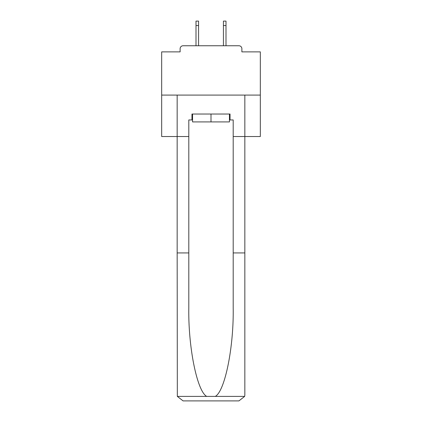 <?xml version="1.0" encoding="UTF-8"?>
<svg xmlns="http://www.w3.org/2000/svg" width="422" height="422" viewBox="0 0 422 422"><rect width="100%" height="100%" fill="white"/><g stroke="black" fill="none" stroke-linecap="round" stroke-linejoin="round"><path stroke-width="0.63" d="M241.88 51.88L241.88 48.72L241.88 51.88L260.327 51.88L260.327 136.522L233.197 136.522L233.197 119.948L230.037 119.948L230.037 114.03L191.963 114.03L191.963 119.948L192.553 119.948M260.327 95.087L161.673 95.087L161.673 136.522L177.161 136.522L177.161 95.087L244.839 95.087L244.839 394.981L244.839 252.926L233.197 252.926L233.197 136.522M161.673 95.087L161.673 51.88L180.12 51.88L180.12 48.72L180.12 51.88M241.88 48.72A2.959 2.959 0 0 0 238.915 45.761L183.085 45.761A2.959 2.959 0 0 0 180.12 48.72M238.915 45.761L226.387 45.761M195.613 45.761L183.085 45.761M229.447 114.03L229.447 121.921L192.553 121.921L192.553 114.03M211 114.03L211 121.921M191.963 119.948L188.803 119.948L188.803 252.926L177.161 252.926L177.335 396.4L183.085 400.9L238.915 400.9L198.076 400.9M223.924 400.9L238.915 400.9L244.665 396.4L244.839 394.981M188.803 252.926L188.803 308.118C188.191 347.322 197.095 391.247 206.701 396.4L215.299 396.4C224.905 391.247 233.809 347.322 233.197 308.118L233.197 252.926M188.803 136.522L177.161 136.522L177.161 252.926M229.447 119.948L230.037 119.948M198.572 25.542L196.003 25.542L196.003 21.1L198.572 21.1L198.572 45.761M196.003 25.542L196.003 45.761M225.997 21.1L225.997 25.542L223.428 25.542L223.428 21.1L225.997 21.1M223.428 45.761L223.428 25.542M225.997 45.761L225.997 25.542M177.335 396.4L206.701 396.4M215.299 396.4L244.665 396.4"/></g></svg>
